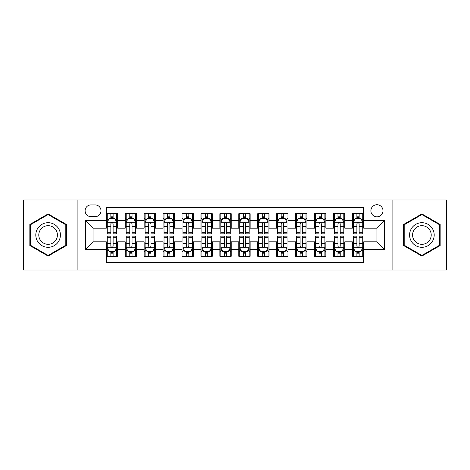 <?xml version="1.0" encoding="UTF-8"?>
<svg xmlns="http://www.w3.org/2000/svg" width="470" height="470" viewBox="0 0 470 470"><rect width="100%" height="100%" fill="white"/><g stroke="black" fill="none" stroke-linecap="round" stroke-linejoin="round"><path stroke-width="0.7" d="M376.946 204.72A6.057 6.057 0 0 0 370.889 210.777A6.057 6.057 0 0 0 376.946 216.829A6.057 6.057 0 0 0 383.003 210.777A6.057 6.057 0 0 0 376.946 204.72M392.086 270.015L446.5 270.015L446.5 199.985L392.086 199.985L392.086 270.015L77.914 270.015L77.914 199.985L23.5 199.985L23.5 270.015L77.914 270.015M363.698 213.709L352.341 213.709L352.341 220.618L344.774 220.618L344.774 228.185L352.341 228.185L352.341 220.618M344.774 220.618L344.774 213.709L333.418 213.709L333.418 220.618L325.845 220.618L325.845 228.185L333.418 228.185L333.418 220.618M325.845 220.618L325.845 213.709L314.489 213.709L314.489 220.618L306.922 220.618L306.922 228.185L314.489 228.185L314.489 220.618M306.922 220.618L306.922 213.709L295.565 213.709L295.565 220.618L287.993 220.618L287.993 228.185L295.565 228.185L295.565 220.618M287.993 220.618L287.993 213.709L276.636 213.709L276.636 220.618L269.069 220.618L269.069 228.185L276.636 228.185L276.636 220.618M269.069 220.618L269.069 213.709L257.713 213.709L257.713 220.618L250.14 220.618L250.14 228.185L257.713 228.185L257.713 220.618M250.14 220.618L250.14 213.709L238.784 213.709L238.784 220.618L231.216 220.618L231.216 228.185L238.784 228.185L238.784 220.618M231.216 220.618L231.216 213.709L219.86 213.709L219.86 220.618L212.287 220.618L212.287 228.185L219.86 228.185L219.86 220.618M212.287 220.618L212.287 213.709L200.931 213.709L200.931 220.618L193.364 220.618L193.364 228.185L200.931 228.185L200.931 220.618M193.364 220.618L193.364 213.709L182.008 213.709L182.008 220.618L174.435 220.618L174.435 228.185L182.008 228.185L182.008 220.618M174.435 220.618L174.435 213.709L163.078 213.709L163.078 220.618L155.511 220.618L155.511 228.185L163.078 228.185L163.078 220.618M155.511 220.618L155.511 213.709L144.155 213.709L144.155 220.618L136.582 220.618L136.582 228.185L144.155 228.185L144.155 220.618M136.582 220.618L136.582 213.709L125.226 213.709L125.226 228.185L117.659 228.185L117.659 213.709L106.302 213.709M106.302 256.291L117.659 256.291L117.659 241.815L125.226 241.815L125.226 256.291L136.582 256.291L136.582 241.815L144.155 241.815L144.155 249.382L136.582 249.382M144.155 249.382L144.155 256.291L155.511 256.291L155.511 241.815L163.078 241.815L163.078 249.382L155.511 249.382M163.078 249.382L163.078 256.291L174.435 256.291L174.435 241.815L182.008 241.815L182.008 249.382L174.435 249.382M182.008 249.382L182.008 256.291L193.364 256.291L193.364 241.815L200.931 241.815L200.931 249.382L193.364 249.382M200.931 249.382L200.931 256.291L212.287 256.291L212.287 241.815L219.86 241.815L219.86 249.382L212.287 249.382M219.86 249.382L219.86 256.291L231.216 256.291L231.216 241.815L238.784 241.815L238.784 249.382L231.216 249.382M238.784 249.382L238.784 256.291L250.14 256.291L250.14 241.815L257.713 241.815L257.713 249.382L250.14 249.382M257.713 249.382L257.713 256.291L269.069 256.291L269.069 241.815L276.636 241.815L276.636 249.382L269.069 249.382M276.636 249.382L276.636 256.291L287.993 256.291L287.993 241.815L295.565 241.815L295.565 249.382L287.993 249.382M295.565 249.382L295.565 256.291L306.922 256.291L306.922 241.815L314.489 241.815L314.489 249.382L306.922 249.382M314.489 249.382L314.489 256.291L325.845 256.291L325.845 241.815L333.418 241.815L333.418 249.382L325.845 249.382M333.418 249.382L333.418 256.291L344.774 256.291L344.774 241.815L352.341 241.815L352.341 249.382L344.774 249.382M90.974 216.641L95.134 216.641A5.869 5.869 0 0 0 101.003 210.777A5.869 5.869 0 0 0 95.134 204.908L90.974 204.908A5.869 5.869 0 0 0 85.105 210.777A5.869 5.869 0 0 0 90.974 216.641M392.086 199.985L77.914 199.985M363.698 220.618L363.698 207.37L106.302 207.37L106.302 228.185L93.054 228.185L93.054 241.815L106.302 241.815L106.302 262.63L363.698 262.63L363.698 241.815L376.946 241.815L376.946 228.185L363.698 228.185L363.698 220.618L384.519 220.618L384.519 249.382L363.698 249.382M106.302 249.382L85.481 249.382L85.481 220.618L106.302 220.618M352.341 249.382L352.341 256.291L363.698 256.291M106.302 218.438L107.248 218.438M110.844 218.438L113.117 218.438M116.713 218.438L117.659 218.438M106.302 227.997L107.248 227.997M110.844 227.997L113.117 227.997M116.713 227.997L117.659 227.997M106.302 242.003L107.248 242.003M110.844 242.003L113.117 242.003M116.713 242.003L117.659 242.003M106.302 251.562L107.248 251.562M110.844 251.562L113.117 251.562M116.713 251.562L117.659 251.562M125.226 227.997L126.177 227.997M129.773 227.997L132.041 227.997M135.636 227.997L136.582 227.997M125.226 218.438L126.177 218.438M129.773 218.438L132.041 218.438M135.636 218.438L136.582 218.438M125.226 242.003L126.177 242.003M129.773 242.003L132.041 242.003M135.636 242.003L136.582 242.003M125.226 251.562L126.177 251.562M129.773 251.562L132.041 251.562M135.636 251.562L136.582 251.562M144.155 242.003L145.101 242.003M148.696 242.003L150.97 242.003M154.565 242.003L155.511 242.003M144.155 251.562L145.101 251.562M148.696 251.562L150.97 251.562M154.565 251.562L155.511 251.562M144.155 218.438L145.101 218.438M148.696 218.438L150.97 218.438M154.565 218.438L155.511 218.438M144.155 227.997L145.101 227.997M148.696 227.997L150.97 227.997M154.565 227.997L155.511 227.997M163.078 242.003L164.024 242.003M167.625 242.003L169.893 242.003M173.489 242.003L174.435 242.003M163.078 251.562L164.024 251.562M167.625 251.562L169.893 251.562M173.489 251.562L174.435 251.562M163.078 218.438L164.024 218.438M167.625 218.438L169.893 218.438M173.489 218.438L174.435 218.438M163.078 227.997L164.024 227.997M167.625 227.997L169.893 227.997M173.489 227.997L174.435 227.997M182.008 242.003L182.953 242.003M186.549 242.003L188.822 242.003M192.418 242.003L193.364 242.003M182.008 251.562L182.953 251.562M186.549 251.562L188.822 251.562M192.418 251.562L193.364 251.562M182.008 218.438L182.953 218.438M186.549 218.438L188.822 218.438M192.418 218.438L193.364 218.438M182.008 227.997L182.953 227.997M186.549 227.997L188.822 227.997M192.418 227.997L193.364 227.997M200.931 242.003L201.877 242.003M205.472 242.003L207.746 242.003M211.341 242.003L212.287 242.003M200.931 251.562L201.877 251.562M205.472 251.562L207.746 251.562M211.341 251.562L212.287 251.562M200.931 218.438L201.877 218.438M205.472 218.438L207.746 218.438M211.341 218.438L212.287 218.438M200.931 227.997L201.877 227.997M205.472 227.997L207.746 227.997M211.341 227.997L212.287 227.997M219.86 242.003L220.806 242.003M224.401 242.003L226.675 242.003M230.271 242.003L231.216 242.003M219.86 251.562L220.806 251.562M224.401 251.562L226.675 251.562M230.271 251.562L231.216 251.562M219.86 218.438L220.806 218.438M224.401 218.438L226.675 218.438M230.271 218.438L231.216 218.438M219.86 227.997L220.806 227.997M224.401 227.997L226.675 227.997M230.271 227.997L231.216 227.997M238.784 242.003L239.729 242.003M243.325 242.003L245.599 242.003M249.194 242.003L250.14 242.003M238.784 251.562L239.729 251.562M243.325 251.562L245.599 251.562M249.194 251.562L250.14 251.562M238.784 218.438L239.729 218.438M243.325 218.438L245.599 218.438M249.194 218.438L250.14 218.438M238.784 227.997L239.729 227.997M243.325 227.997L245.599 227.997M249.194 227.997L250.14 227.997M257.713 242.003L258.659 242.003M262.254 242.003L264.528 242.003M268.123 242.003L269.069 242.003M257.713 251.562L258.659 251.562M262.254 251.562L264.528 251.562M268.123 251.562L269.069 251.562M257.713 218.438L258.659 218.438M262.254 218.438L264.528 218.438M268.123 218.438L269.069 218.438M257.713 227.997L258.659 227.997M262.254 227.997L264.528 227.997M268.123 227.997L269.069 227.997M276.636 242.003L277.582 242.003M281.178 242.003L283.451 242.003M287.047 242.003L287.993 242.003M276.636 251.562L277.582 251.562M281.178 251.562L283.451 251.562M287.047 251.562L287.993 251.562M276.636 218.438L277.582 218.438M281.178 218.438L283.451 218.438M287.047 218.438L287.993 218.438M276.636 227.997L277.582 227.997M281.178 227.997L283.451 227.997M287.047 227.997L287.993 227.997M295.565 242.003L296.511 242.003M300.107 242.003L302.374 242.003M305.976 242.003L306.922 242.003M295.565 251.562L296.511 251.562M300.107 251.562L302.374 251.562M305.976 251.562L306.922 251.562M295.565 218.438L296.511 218.438M300.107 218.438L302.374 218.438M305.976 218.438L306.922 218.438M295.565 227.997L296.511 227.997M300.107 227.997L302.374 227.997M305.976 227.997L306.922 227.997M314.489 242.003L315.435 242.003M319.03 242.003L321.304 242.003M324.899 242.003L325.845 242.003M314.489 251.562L315.435 251.562M319.03 251.562L321.304 251.562M324.899 251.562L325.845 251.562M314.489 218.438L315.435 218.438M319.03 218.438L321.304 218.438M324.899 218.438L325.845 218.438M314.489 227.997L315.435 227.997M319.03 227.997L321.304 227.997M324.899 227.997L325.845 227.997M333.418 242.003L334.364 242.003M337.959 242.003L340.227 242.003M343.823 242.003L344.774 242.003M333.418 251.562L334.364 251.562M337.959 251.562L340.227 251.562M343.823 251.562L344.774 251.562M333.418 218.438L334.364 218.438M337.959 218.438L340.227 218.438M343.823 218.438L344.774 218.438M333.418 227.997L334.364 227.997M337.959 227.997L340.227 227.997M343.823 227.997L344.774 227.997M352.341 242.003L353.287 242.003M356.883 242.003L359.156 242.003M362.752 242.003L363.698 242.003M352.341 251.562L353.287 251.562M356.883 251.562L359.156 251.562M362.752 251.562L363.698 251.562M352.341 218.438L353.287 218.438M356.883 218.438L359.156 218.438M362.752 218.438L363.698 218.438M352.341 227.997L353.287 227.997M356.883 227.997L359.156 227.997M362.752 227.997L363.698 227.997M93.054 228.185L85.481 220.618M93.054 241.815L85.481 249.382M384.519 220.618L376.946 228.185M384.519 249.382L376.946 241.815M48.105 256.091L66.37 245.546L66.37 224.454L48.105 213.909L29.839 224.454L29.839 245.546L48.105 256.091M440.161 224.454L421.896 213.909L403.63 224.454L403.63 245.546L421.896 256.091L440.161 245.546L440.161 224.454M113.117 216.171L110.844 216.171M116.713 232.321L113.117 232.321L113.117 233.866L116.713 233.866L116.713 222.322L114.821 218.532L109.14 218.532L107.248 222.322L107.248 233.866L110.844 233.866L110.844 232.321L107.248 232.321M107.248 222.322L107.248 213.709M116.713 222.322L116.713 213.709M110.844 218.532L110.844 213.709M113.117 213.709L113.117 218.532M113.117 232.321L113.117 223.738C112.359 222.281 111.602 222.281 110.844 223.738L110.844 232.321M110.844 253.829L113.117 253.829M107.248 237.679L110.844 237.679L110.844 236.134L107.248 236.134L107.248 247.678L109.14 251.468L114.821 251.468L116.713 247.678L116.713 236.134L113.117 236.134L113.117 237.679L116.713 237.679M116.713 247.678L116.713 256.291M107.248 247.678L107.248 256.291M113.117 251.468L113.117 256.291M110.844 256.291L110.844 251.468M110.844 237.679L110.844 246.262C111.602 247.719 112.359 247.719 113.117 246.262L113.117 237.679M48.105 222.698A12.302 12.302 0 0 0 35.802 235A12.302 12.302 0 0 0 48.105 247.302A12.302 12.302 0 0 0 60.407 235A12.302 12.302 0 0 0 48.105 222.698M48.105 225.688A9.312 9.312 0 0 0 38.793 235A9.312 9.312 0 0 0 48.105 244.312A9.312 9.312 0 0 0 57.416 235A9.312 9.312 0 0 0 48.105 225.688M65.8 245.217L48.105 255.433L30.409 245.217L30.409 224.783L48.105 214.567L65.8 224.783L65.8 245.217M411.244 228.849A12.302 12.302 0 0 0 415.744 245.651A12.302 12.302 0 0 0 432.553 241.151A12.302 12.302 0 0 0 428.047 224.349A12.302 12.302 0 0 0 411.244 228.849M413.829 230.341A9.312 9.312 0 0 0 417.237 243.066A9.312 9.312 0 0 0 429.962 239.659A9.312 9.312 0 0 0 426.554 226.934A9.312 9.312 0 0 0 413.829 230.341M439.591 224.783L439.591 245.217L421.896 255.433L404.2 245.217L404.2 224.783L421.896 214.567L439.591 224.783M132.041 216.171L129.773 216.171M135.636 232.321L132.041 232.321L132.041 233.866L135.636 233.866L135.636 222.322L133.744 218.532L128.069 218.532L126.177 222.322L126.177 233.866L129.773 233.866L129.773 232.321L126.177 232.321M126.177 222.322L126.177 213.709M135.636 222.322L135.636 213.709M129.773 218.532L129.773 213.709M132.041 213.709L132.041 218.532M132.041 232.321L132.041 223.738C131.283 222.281 130.531 222.281 129.773 223.738L129.773 232.321M150.97 216.171L148.696 216.171M154.565 232.321L150.97 232.321L150.97 233.866L154.565 233.866L154.565 222.322L152.674 218.532L146.993 218.532L145.101 222.322L145.101 233.866L148.696 233.866L148.696 232.321L145.101 232.321M145.101 222.322L145.101 213.709M154.565 222.322L154.565 213.709M148.696 218.532L148.696 213.709M150.97 213.709L150.97 218.532M150.97 232.321L150.97 223.738C150.212 222.281 149.454 222.281 148.696 223.738L148.696 232.321M169.893 216.171L167.625 216.171M173.489 232.321L169.893 232.321L169.893 233.866L173.489 233.866L173.489 222.322L171.597 218.532L165.922 218.532L164.024 222.322L164.024 233.866L167.625 233.866L167.625 232.321L164.024 232.321M164.024 222.322L164.024 213.709M173.489 222.322L173.489 213.709M167.625 218.532L167.625 213.709M169.893 213.709L169.893 218.532M169.893 232.321L169.893 223.738C169.135 222.281 168.383 222.281 167.625 223.738L167.625 232.321M188.822 216.171L186.549 216.171M192.418 232.321L188.822 232.321L188.822 233.866L192.418 233.866L192.418 222.322L190.526 218.532L184.845 218.532L182.953 222.322L182.953 233.866L186.549 233.866L186.549 232.321L182.953 232.321M182.953 222.322L182.953 213.709M192.418 222.322L192.418 213.709M186.549 218.532L186.549 213.709M188.822 213.709L188.822 218.532M188.822 232.321L188.822 223.738C188.065 222.281 187.307 222.281 186.549 223.738L186.549 232.321M129.773 253.829L132.041 253.829M126.177 237.679L129.773 237.679L129.773 236.134L126.177 236.134L126.177 247.678L128.069 251.468L133.744 251.468L135.636 247.678L135.636 236.134L132.041 236.134L132.041 237.679L135.636 237.679M135.636 247.678L135.636 256.291M126.177 247.678L126.177 256.291M132.041 251.468L132.041 256.291M129.773 256.291L129.773 251.468M129.773 237.679L129.773 246.262C130.525 247.719 131.283 247.719 132.041 246.262L132.041 237.679M148.696 253.829L150.97 253.829M145.101 237.679L148.696 237.679L148.696 236.134L145.101 236.134L145.101 247.678L146.993 251.468L152.674 251.468L154.565 247.678L154.565 236.134L150.97 236.134L150.97 237.679L154.565 237.679M154.565 247.678L154.565 256.291M145.101 247.678L145.101 256.291M150.97 251.468L150.97 256.291M148.696 256.291L148.696 251.468M148.696 237.679L148.696 246.262C149.454 247.719 150.212 247.719 150.97 246.262L150.97 237.679M167.625 253.829L169.893 253.829M164.024 237.679L167.625 237.679L167.625 236.134L164.024 236.134L164.024 247.678L165.922 251.468L171.597 251.468L173.489 247.678L173.489 236.134L169.893 236.134L169.893 237.679L173.489 237.679M173.489 247.678L173.489 256.291M164.024 247.678L164.024 256.291M169.893 251.468L169.893 256.291M167.625 256.291L167.625 251.468M167.625 237.679L167.625 246.262C168.378 247.719 169.135 247.719 169.893 246.262L169.893 237.679M186.549 253.829L188.822 253.829M182.953 237.679L186.549 237.679L186.549 236.134L182.953 236.134L182.953 247.678L184.845 251.468L190.526 251.468L192.418 247.678L192.418 236.134L188.822 236.134L188.822 237.679L192.418 237.679M192.418 247.678L192.418 256.291M182.953 247.678L182.953 256.291M188.822 251.468L188.822 256.291M186.549 256.291L186.549 251.468M186.549 237.679L186.549 246.262C187.307 247.719 188.065 247.719 188.822 246.262L188.822 237.679M207.746 216.171L205.472 216.171M211.341 232.321L207.746 232.321L207.746 233.866L211.341 233.866L211.341 222.322L209.45 218.532L203.774 218.532L201.877 222.322L201.877 233.866L205.472 233.866L205.472 232.321L201.877 232.321M201.877 222.322L201.877 213.709M211.341 222.322L211.341 213.709M205.472 218.532L205.472 213.709M207.746 213.709L207.746 218.532M207.746 232.321L207.746 223.738C206.988 222.281 206.236 222.281 205.472 223.738L205.472 232.321M205.472 253.829L207.746 253.829M201.877 237.679L205.472 237.679L205.472 236.134L201.877 236.134L201.877 247.678L203.774 251.468L209.45 251.468L211.341 247.678L211.341 236.134L207.746 236.134L207.746 237.679L211.341 237.679M211.341 247.678L211.341 256.291M201.877 247.678L201.877 256.291M207.746 251.468L207.746 256.291M205.472 256.291L205.472 251.468M205.472 237.679L205.472 246.262C206.23 247.719 206.988 247.719 207.746 246.262L207.746 237.679M226.675 216.171L224.401 216.171M230.271 232.321L226.675 232.321L226.675 233.866L230.271 233.866L230.271 222.322L228.373 218.532L222.698 218.532L220.806 222.322L220.806 233.866L224.401 233.866L224.401 232.321L220.806 232.321M220.806 222.322L220.806 213.709M230.271 222.322L230.271 213.709M224.401 218.532L224.401 213.709M226.675 213.709L226.675 218.532M226.675 232.321L226.675 223.738C225.917 222.281 225.159 222.281 224.401 223.738L224.401 232.321M224.401 253.829L226.675 253.829M220.806 237.679L224.401 237.679L224.401 236.134L220.806 236.134L220.806 247.678L222.698 251.468L228.373 251.468L230.271 247.678L230.271 236.134L226.675 236.134L226.675 237.679L230.271 237.679M230.271 247.678L230.271 256.291M220.806 247.678L220.806 256.291M226.675 251.468L226.675 256.291M224.401 256.291L224.401 251.468M224.401 237.679L224.401 246.262C225.159 247.719 225.917 247.719 226.675 246.262L226.675 237.679M245.599 216.171L243.325 216.171M249.194 232.321L245.599 232.321L245.599 233.866L249.194 233.866L249.194 222.322L247.302 218.532L241.627 218.532L239.729 222.322L239.729 233.866L243.325 233.866L243.325 232.321L239.729 232.321M239.729 222.322L239.729 213.709M249.194 222.322L249.194 213.709M243.325 218.532L243.325 213.709M245.599 213.709L245.599 218.532M245.599 232.321L245.599 223.738C244.841 222.281 244.083 222.281 243.325 223.738L243.325 232.321M243.325 253.829L245.599 253.829M239.729 237.679L243.325 237.679L243.325 236.134L239.729 236.134L239.729 247.678L241.627 251.468L247.302 251.468L249.194 247.678L249.194 236.134L245.599 236.134L245.599 237.679L249.194 237.679M249.194 247.678L249.194 256.291M239.729 247.678L239.729 256.291M245.599 251.468L245.599 256.291M243.325 256.291L243.325 251.468M243.325 237.679L243.325 246.262C244.083 247.719 244.841 247.719 245.599 246.262L245.599 237.679M264.528 216.171L262.254 216.171M268.123 232.321L264.528 232.321L264.528 233.866L268.123 233.866L268.123 222.322L266.226 218.532L260.55 218.532L258.659 222.322L258.659 233.866L262.254 233.866L262.254 232.321L258.659 232.321M258.659 222.322L258.659 213.709M268.123 222.322L268.123 213.709M262.254 218.532L262.254 213.709M264.528 213.709L264.528 218.532M264.528 232.321L264.528 223.738C263.77 222.281 263.012 222.281 262.254 223.738L262.254 232.321M262.254 253.829L264.528 253.829M258.659 237.679L262.254 237.679L262.254 236.134L258.659 236.134L258.659 247.678L260.55 251.468L266.226 251.468L268.123 247.678L268.123 236.134L264.528 236.134L264.528 237.679L268.123 237.679M268.123 247.678L268.123 256.291M258.659 247.678L258.659 256.291M264.528 251.468L264.528 256.291M262.254 256.291L262.254 251.468M262.254 237.679L262.254 246.262C263.012 247.719 263.764 247.719 264.528 246.262L264.528 237.679M283.451 216.171L281.178 216.171M287.047 232.321L283.451 232.321L283.451 233.866L287.047 233.866L287.047 222.322L285.155 218.532L279.474 218.532L277.582 222.322L277.582 233.866L281.178 233.866L281.178 232.321L277.582 232.321M277.582 222.322L277.582 213.709M287.047 222.322L287.047 213.709M281.178 218.532L281.178 213.709M283.451 213.709L283.451 218.532M283.451 232.321L283.451 223.738C282.693 222.281 281.935 222.281 281.178 223.738L281.178 232.321M281.178 253.829L283.451 253.829M277.582 237.679L281.178 237.679L281.178 236.134L277.582 236.134L277.582 247.678L279.474 251.468L285.155 251.468L287.047 247.678L287.047 236.134L283.451 236.134L283.451 237.679L287.047 237.679M287.047 247.678L287.047 256.291M277.582 247.678L277.582 256.291M283.451 251.468L283.451 256.291M281.178 256.291L281.178 251.468M281.178 237.679L281.178 246.262C281.935 247.719 282.693 247.719 283.451 246.262L283.451 237.679M302.374 216.171L300.107 216.171M305.976 232.321L302.374 232.321L302.374 233.866L305.976 233.866L305.976 222.322L304.078 218.532L298.403 218.532L296.511 222.322L296.511 233.866L300.107 233.866L300.107 232.321L296.511 232.321M296.511 222.322L296.511 213.709M305.976 222.322L305.976 213.709M300.107 218.532L300.107 213.709M302.374 213.709L302.374 218.532M302.374 232.321L302.374 223.738C301.623 222.281 300.865 222.281 300.107 223.738L300.107 232.321M300.107 253.829L302.374 253.829M296.511 237.679L300.107 237.679L300.107 236.134L296.511 236.134L296.511 247.678L298.403 251.468L304.078 251.468L305.976 247.678L305.976 236.134L302.374 236.134L302.374 237.679L305.976 237.679M305.976 247.678L305.976 256.291M296.511 247.678L296.511 256.291M302.374 251.468L302.374 256.291M300.107 256.291L300.107 251.468M300.107 237.679L300.107 246.262C300.865 247.719 301.617 247.719 302.374 246.262L302.374 237.679M321.304 216.171L319.03 216.171M324.899 232.321L321.304 232.321L321.304 233.866L324.899 233.866L324.899 222.322L323.007 218.532L317.326 218.532L315.435 222.322L315.435 233.866L319.03 233.866L319.03 232.321L315.435 232.321M315.435 222.322L315.435 213.709M324.899 222.322L324.899 213.709M319.03 218.532L319.03 213.709M321.304 213.709L321.304 218.532M321.304 232.321L321.304 223.738C320.546 222.281 319.788 222.281 319.03 223.738L319.03 232.321M319.03 253.829L321.304 253.829M315.435 237.679L319.03 237.679L319.03 236.134L315.435 236.134L315.435 247.678L317.326 251.468L323.007 251.468L324.899 247.678L324.899 236.134L321.304 236.134L321.304 237.679L324.899 237.679M324.899 247.678L324.899 256.291M315.435 247.678L315.435 256.291M321.304 251.468L321.304 256.291M319.03 256.291L319.03 251.468M319.03 237.679L319.03 246.262C319.788 247.719 320.546 247.719 321.304 246.262L321.304 237.679M340.227 216.171L337.959 216.171M343.823 232.321L340.227 232.321L340.227 233.866L343.823 233.866L343.823 222.322L341.931 218.532L336.256 218.532L334.364 222.322L334.364 233.866L337.959 233.866L337.959 232.321L334.364 232.321M334.364 222.322L334.364 213.709M343.823 222.322L343.823 213.709M337.959 218.532L337.959 213.709M340.227 213.709L340.227 218.532M340.227 232.321L340.227 223.738C339.475 222.281 338.717 222.281 337.959 223.738L337.959 232.321M337.959 253.829L340.227 253.829M334.364 237.679L337.959 237.679L337.959 236.134L334.364 236.134L334.364 247.678L336.256 251.468L341.931 251.468L343.823 247.678L343.823 236.134L340.227 236.134L340.227 237.679L343.823 237.679M343.823 247.678L343.823 256.291M334.364 247.678L334.364 256.291M340.227 251.468L340.227 256.291M337.959 256.291L337.959 251.468M337.959 237.679L337.959 246.262C338.717 247.719 339.469 247.719 340.227 246.262L340.227 237.679M359.156 216.171L356.883 216.171M362.752 232.321L359.156 232.321L359.156 233.866L362.752 233.866L362.752 222.322L360.86 218.532L355.179 218.532L353.287 222.322L353.287 233.866L356.883 233.866L356.883 232.321L353.287 232.321M353.287 222.322L353.287 213.709M362.752 222.322L362.752 213.709M356.883 218.532L356.883 213.709M359.156 213.709L359.156 218.532M359.156 232.321L359.156 223.738C358.399 222.281 357.641 222.281 356.883 223.738L356.883 232.321M356.883 253.829L359.156 253.829M353.287 237.679L356.883 237.679L356.883 236.134L353.287 236.134L353.287 247.678L355.179 251.468L360.86 251.468L362.752 247.678L362.752 236.134L359.156 236.134L359.156 237.679L362.752 237.679M362.752 247.678L362.752 256.291M353.287 247.678L353.287 256.291M359.156 251.468L359.156 256.291M356.883 256.291L356.883 251.468M356.883 237.679L356.883 246.262C357.641 247.719 358.399 247.719 359.156 246.262L359.156 237.679M125.226 249.382L117.659 249.382M125.226 220.618L117.659 220.618M116.666 222.228L107.295 222.228M107.248 219.578L108.623 219.578M115.338 219.578L116.713 219.578M110.844 226.704L107.248 226.704M116.713 226.704L113.117 226.704M113.117 217.375L110.844 217.375M107.295 247.772L116.666 247.772M116.713 250.422L115.338 250.422M108.623 250.422L107.248 250.422M113.117 243.296L116.713 243.296M107.248 243.296L110.844 243.296M110.844 252.625L113.117 252.625M135.589 222.228L126.224 222.228M126.177 219.578L127.546 219.578M134.267 219.578L135.636 219.578M129.773 226.704L126.177 226.704M135.636 226.704L132.041 226.704M132.041 217.375L129.773 217.375M154.518 222.228L145.148 222.228M145.101 219.578L146.476 219.578M153.191 219.578L154.565 219.578M148.696 226.704L145.101 226.704M154.565 226.704L150.97 226.704M150.97 217.375L148.696 217.375M173.442 222.228L164.077 222.228M164.024 219.578L165.399 219.578M172.12 219.578L173.489 219.578M167.625 226.704L164.024 226.704M173.489 226.704L169.893 226.704M169.893 217.375L167.625 217.375M192.371 222.228L183 222.228M182.953 219.578L184.322 219.578M191.043 219.578L192.418 219.578M186.549 226.704L182.953 226.704M192.418 226.704L188.822 226.704M188.822 217.375L186.549 217.375M126.224 247.772L135.589 247.772M135.636 250.422L134.267 250.422M127.546 250.422L126.177 250.422M132.041 243.296L135.636 243.296M126.177 243.296L129.773 243.296M129.773 252.625L132.041 252.625M145.148 247.772L154.518 247.772M154.565 250.422L153.191 250.422M146.476 250.422L145.101 250.422M150.97 243.296L154.565 243.296M145.101 243.296L148.696 243.296M148.696 252.625L150.97 252.625M164.077 247.772L173.442 247.772M173.489 250.422L172.12 250.422M165.399 250.422L164.024 250.422M169.893 243.296L173.489 243.296M164.024 243.296L167.625 243.296M167.625 252.625L169.893 252.625M183 247.772L192.371 247.772M192.418 250.422L191.043 250.422M184.322 250.422L182.953 250.422M188.822 243.296L192.418 243.296M182.953 243.296L186.549 243.296M186.549 252.625L188.822 252.625M211.294 222.228L201.924 222.228M201.877 219.578L203.251 219.578M209.972 219.578L211.341 219.578M205.472 226.704L201.877 226.704M211.341 226.704L207.746 226.704M207.746 217.375L205.472 217.375M201.924 247.772L211.294 247.772M211.341 250.422L209.972 250.422M203.251 250.422L201.877 250.422M207.746 243.296L211.341 243.296M201.877 243.296L205.472 243.296M205.472 252.625L207.746 252.625M230.224 222.228L220.853 222.228M220.806 219.578L222.175 219.578M228.896 219.578L230.271 219.578M224.401 226.704L220.806 226.704M230.271 226.704L226.675 226.704M226.675 217.375L224.401 217.375M220.853 247.772L230.224 247.772M230.271 250.422L228.896 250.422M222.175 250.422L220.806 250.422M226.675 243.296L230.271 243.296M220.806 243.296L224.401 243.296M224.401 252.625L226.675 252.625M249.147 222.228L239.776 222.228M239.729 219.578L241.104 219.578M247.825 219.578L249.194 219.578M243.325 226.704L239.729 226.704M249.194 226.704L245.599 226.704M245.599 217.375L243.325 217.375M239.776 247.772L249.147 247.772M249.194 250.422L247.825 250.422M241.104 250.422L239.729 250.422M245.599 243.296L249.194 243.296M239.729 243.296L243.325 243.296M243.325 252.625L245.599 252.625M268.076 222.228L258.706 222.228M258.659 219.578L260.028 219.578M266.749 219.578L268.123 219.578M262.254 226.704L258.659 226.704M268.123 226.704L264.528 226.704M264.528 217.375L262.254 217.375M258.706 247.772L268.076 247.772M268.123 250.422L266.749 250.422M260.028 250.422L258.659 250.422M264.528 243.296L268.123 243.296M258.659 243.296L262.254 243.296M262.254 252.625L264.528 252.625M287 222.228L277.629 222.228M277.582 219.578L278.957 219.578M285.678 219.578L287.047 219.578M281.178 226.704L277.582 226.704M287.047 226.704L283.451 226.704M283.451 217.375L281.178 217.375M277.629 247.772L287 247.772M287.047 250.422L285.678 250.422M278.957 250.422L277.582 250.422M283.451 243.296L287.047 243.296M277.582 243.296L281.178 243.296M281.178 252.625L283.451 252.625M305.923 222.228L296.558 222.228M296.511 219.578L297.88 219.578M304.601 219.578L305.976 219.578M300.107 226.704L296.511 226.704M305.976 226.704L302.374 226.704M302.374 217.375L300.107 217.375M296.558 247.772L305.923 247.772M305.976 250.422L304.601 250.422M297.88 250.422L296.511 250.422M302.374 243.296L305.976 243.296M296.511 243.296L300.107 243.296M300.107 252.625L302.374 252.625M324.852 222.228L315.482 222.228M315.435 219.578L316.809 219.578M323.524 219.578L324.899 219.578M319.03 226.704L315.435 226.704M324.899 226.704L321.304 226.704M321.304 217.375L319.03 217.375M315.482 247.772L324.852 247.772M324.899 250.422L323.524 250.422M316.809 250.422L315.435 250.422M321.304 243.296L324.899 243.296M315.435 243.296L319.03 243.296M319.03 252.625L321.304 252.625M343.776 222.228L334.411 222.228M334.364 219.578L335.733 219.578M342.454 219.578L343.823 219.578M337.959 226.704L334.364 226.704M343.823 226.704L340.227 226.704M340.227 217.375L337.959 217.375M334.411 247.772L343.776 247.772M343.823 250.422L342.454 250.422M335.733 250.422L334.364 250.422M340.227 243.296L343.823 243.296M334.364 243.296L337.959 243.296M337.959 252.625L340.227 252.625M362.705 222.228L353.334 222.228M353.287 219.578L354.662 219.578M361.377 219.578L362.752 219.578M356.883 226.704L353.287 226.704M362.752 226.704L359.156 226.704M359.156 217.375L356.883 217.375M353.334 247.772L362.705 247.772M362.752 250.422L361.377 250.422M354.662 250.422L353.287 250.422M359.156 243.296L362.752 243.296M353.287 243.296L356.883 243.296M356.883 252.625L359.156 252.625"/></g></svg>
